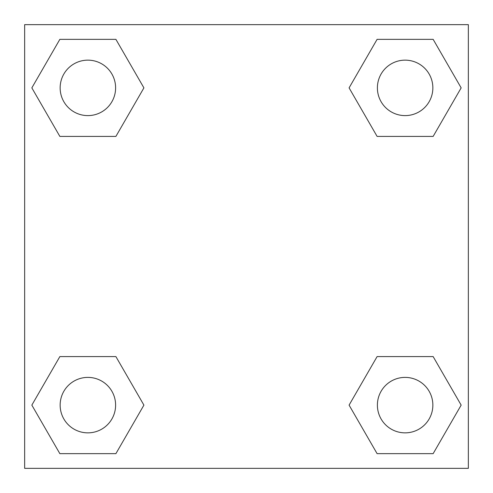 <?xml version="1.0" encoding="UTF-8"?>
<svg xmlns="http://www.w3.org/2000/svg" width="493" height="493" viewBox="0 0 493 493"><rect width="100%" height="100%" fill="white"/><g stroke="black" fill="none" stroke-linecap="round" stroke-linejoin="round"><path stroke-width="0.74" d="M433.144 136.407L377.102 136.407L433.144 136.407L461.158 87.877L433.144 136.407L377.102 136.407L349.087 87.877L377.102 39.348L349.087 87.877M59.856 39.348L115.898 39.348L59.856 39.348L115.898 39.348L143.913 87.877L115.898 136.407L59.856 136.407L115.898 136.407L59.856 136.407L31.842 87.877L59.856 39.348L31.842 87.877M59.856 356.593L115.898 356.593L59.856 356.593L31.842 405.123L59.856 356.593L115.898 356.593L143.913 405.123L115.898 453.652L59.856 453.652L115.898 453.652L59.856 453.652L31.842 405.123M398.227 356.593L377.102 356.593L398.227 356.593L377.102 356.593L349.087 405.123L377.102 356.593L433.144 356.593L377.102 356.593L433.144 356.593L461.158 405.123L433.144 453.652L377.102 453.652L433.144 453.652L377.102 453.652L349.087 405.123M468.35 24.65L24.65 24.65L24.65 468.35L468.35 468.35L468.35 24.65M377.102 39.348L433.144 39.348L377.102 39.348L433.144 39.348L461.158 87.877M432.854 405.123A27.731 27.731 0 0 0 391.257 381.107A27.731 27.731 0 0 0 391.257 429.138A27.731 27.731 0 0 0 432.854 405.123M115.608 405.123A27.731 27.731 0 0 0 74.012 381.107A27.731 27.731 0 0 0 74.012 429.138A27.731 27.731 0 0 0 115.608 405.123M432.854 87.877A27.731 27.731 0 0 0 391.257 63.862A27.731 27.731 0 0 0 391.257 111.893A27.731 27.731 0 0 0 432.854 87.877M115.608 87.877A27.731 27.731 0 0 0 74.012 63.862A27.731 27.731 0 0 0 74.012 111.893A27.731 27.731 0 0 0 115.608 87.877M94.773 356.593L115.898 356.593M398.227 136.407L377.102 136.407M115.898 136.407L94.773 136.407"/></g></svg>
